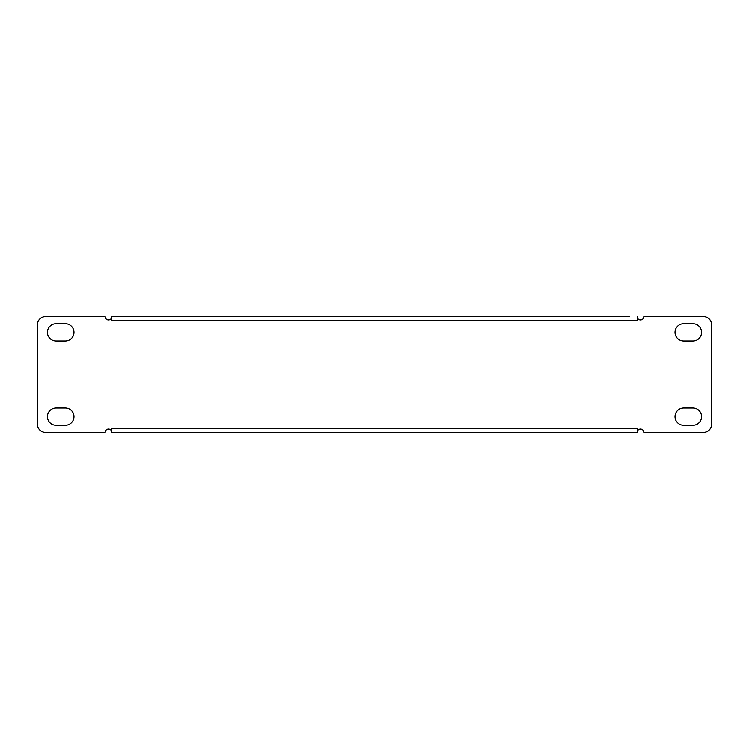 <?xml version="1.0" encoding="UTF-8"?>
<svg xmlns="http://www.w3.org/2000/svg" width="749" height="749" viewBox="0 0 749 749"><rect width="100%" height="100%" fill="white"/><g stroke="black" fill="none" stroke-linecap="round" stroke-linejoin="round"><path stroke-width="1.12" d="M56.035 323.727L65.332 323.727A8.632 8.632 0 0 1 73.954 332.35A8.632 8.632 0 0 1 65.332 340.982L56.035 340.982A8.632 8.632 0 0 1 47.402 332.35A8.632 8.632 0 0 1 56.035 323.727M111.788 316.621L111.788 320.6L637.212 320.6L637.212 316.621A3.314 3.314 0 0 0 640.526 319.945A3.314 3.314 0 0 0 643.85 316.621L703.583 316.621A7.967 7.967 0 0 1 711.55 324.589L711.55 424.411A7.967 7.967 0 0 1 703.583 432.379L643.85 432.379A3.314 3.314 0 0 0 640.526 429.055A3.314 3.314 0 0 0 637.212 432.379L111.788 432.379A3.314 3.314 0 0 0 108.474 429.055A3.314 3.314 0 0 0 105.15 432.379L45.417 432.379A7.967 7.967 0 0 1 37.45 424.411L37.45 324.589A7.967 7.967 0 0 1 45.417 316.621L105.15 316.621A3.314 3.314 0 0 0 108.474 319.945A3.314 3.314 0 0 0 111.788 316.621L629.244 316.621M111.788 432.379L111.788 428.4L637.212 428.4L637.212 432.379L629.244 432.379M692.965 340.982A8.632 8.632 0 0 0 701.598 332.35A8.632 8.632 0 0 0 692.965 323.727L683.668 323.727A8.632 8.632 0 0 0 675.046 332.35A8.632 8.632 0 0 0 683.668 340.982L692.965 340.982M56.035 408.018A8.632 8.632 0 0 0 47.402 416.65A8.632 8.632 0 0 0 56.035 425.273L65.332 425.273A8.632 8.632 0 0 0 73.954 416.65A8.632 8.632 0 0 0 65.332 408.018L56.035 408.018M692.965 425.273L683.668 425.273A8.632 8.632 0 0 1 675.046 416.65A8.632 8.632 0 0 1 683.668 408.018L692.965 408.018A8.632 8.632 0 0 1 701.598 416.65A8.632 8.632 0 0 1 692.965 425.273"/></g></svg>

